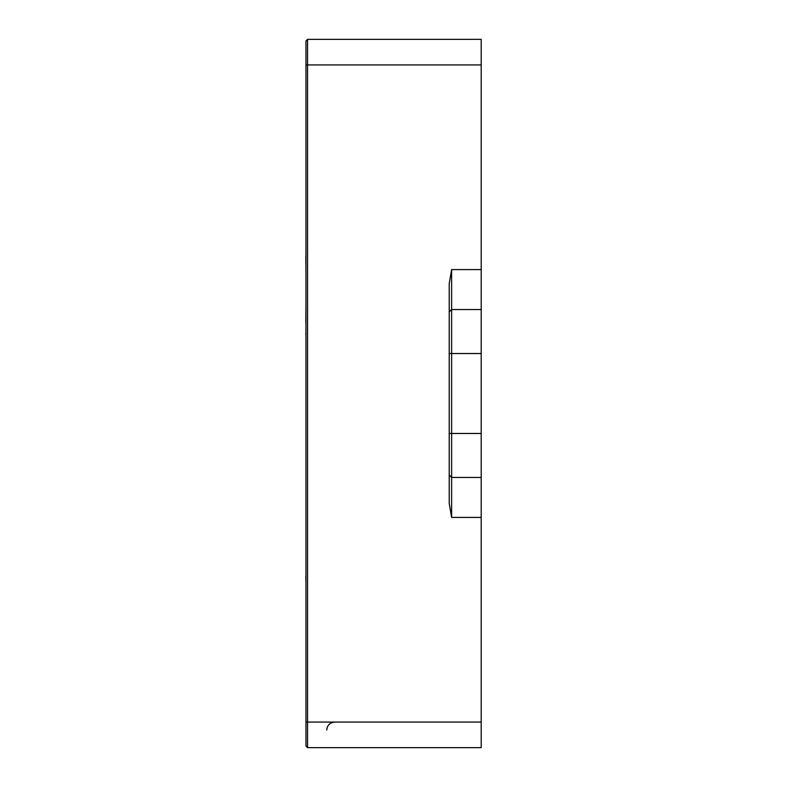<?xml version="1.0" encoding="UTF-8"?>
<svg xmlns="http://www.w3.org/2000/svg" width="787" height="787" viewBox="0 0 787 787"><rect width="100%" height="100%" fill="white"/><g stroke="black" fill="none" stroke-linecap="round" stroke-linejoin="round"><path stroke-width="1.18" d="M449.22 503.355L449.22 283.645L451.62 269.587L451.62 309.557L449.22 311.957L451.62 309.557L451.62 477.443L449.22 475.043L451.62 477.443L451.62 517.413L449.22 503.355L451.62 517.413L481.201 517.413L481.201 747.65L307.56 747.65L305.966 746.046L305.966 40.954L307.56 39.35L307.56 747.65M451.62 309.557L481.201 309.557L481.201 477.443L451.62 477.443M451.62 269.587L481.201 269.587L481.201 39.35L307.56 39.35L305.966 40.954M481.201 269.587L481.201 309.557M481.201 477.443L481.201 517.413M481.201 39.35L307.56 39.35M305.966 172.274L305.966 236.228M305.966 249.991L305.966 255.932M305.799 255.932L305.966 270.777M305.799 322.395L305.966 306.123M305.966 478.535L305.966 489.711M305.966 345.631L305.966 334.436M305.799 334.436L305.966 331.927M305.966 576.782L305.966 490.35M305.966 582.026L305.966 591.696M305.799 576.782L305.966 579.714M305.799 579.714L305.966 581.19M481.201 433.47L449.22 433.47M481.201 353.53L449.22 353.53M305.966 64.927L481.201 64.927M305.966 722.072L481.201 722.072M334.741 722.072C329.891 722.545 327.225 725.211 326.743 730.061"/></g></svg>
